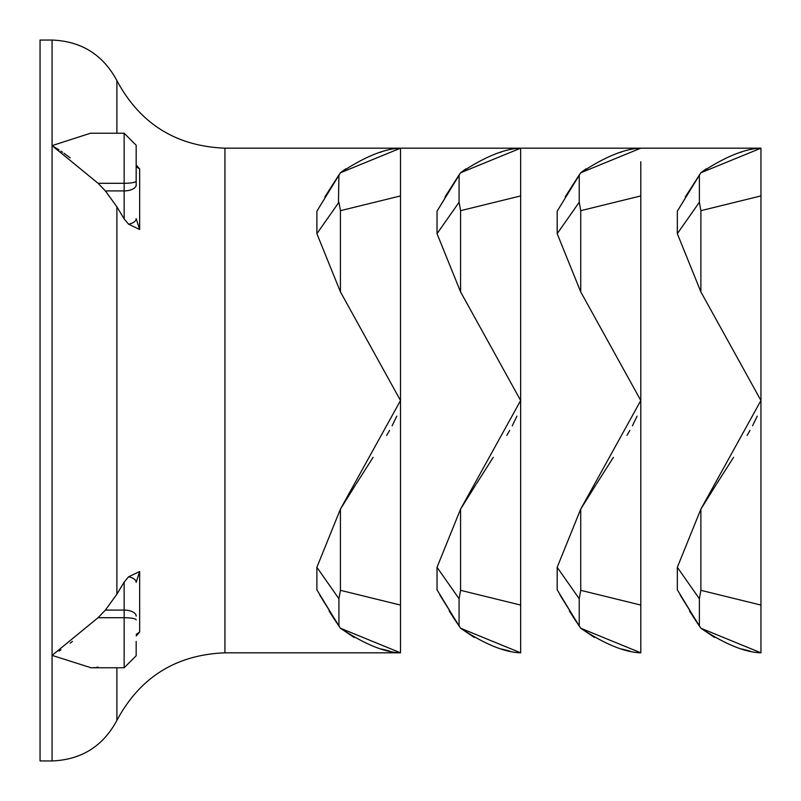 <?xml version="1.0" encoding="UTF-8"?>
<svg xmlns="http://www.w3.org/2000/svg" width="801" height="801" viewBox="0 0 801 801"><rect width="100%" height="100%" fill="white"/><g stroke="black" fill="none" stroke-linecap="round" stroke-linejoin="round"><path stroke-width="1.2" d="M760.95 639.248L760.95 148.185L760.95 195.925L700.885 210.673L700.875 291.874L760.95 400.5L700.875 509.126L716.214 484.565M700.885 590.327L699.383 598.747L677.336 567.308L700.875 509.126L700.875 590.327L760.95 605.075L760.95 652.815L700.885 628.224L689.531 611.053M677.336 567.308L677.336 589.806L699.373 626.082L699.373 598.758M680.109 594.943L700.885 628.224C725.005 644.194 745.03 652.384 760.95 652.815M116.886 667.774L116.886 720.399C140.025 677.276 176.03 654.747 224.931 652.815C176.03 654.747 140.025 677.276 116.886 720.399C140.025 677.276 176.03 654.747 224.931 652.815L224.931 148.185L760.95 148.185C744.98 148.636 724.955 156.836 700.875 172.766L677.336 211.194L677.336 233.692L700.875 291.874M760.95 148.185L700.885 172.776L685.326 196.896L700.875 172.766L706.212 168.841M740.304 152.43L741.726 152.01M716.835 483.584L733.536 457.351M747.113 435.394L750.006 430.397M752.55 425.802L757.265 416.12M749.896 651.013L741.836 649.02M677.336 233.682L699.373 202.242L699.373 174.918L677.336 211.194M700.885 210.673L699.383 202.252L698.903 202.843M640.8 606.027L640.8 194.973M640.8 161.752L640.8 195.925L580.735 210.673L580.725 291.874L640.8 400.5L580.725 509.126L580.725 590.327L579.233 598.747L557.186 567.308L557.186 589.806L579.223 626.082L579.223 598.758M580.735 590.327L640.8 605.075L640.8 652.815L580.735 628.224L579.233 626.072L580.735 628.224C604.855 644.194 624.88 652.384 640.8 652.815M559.959 594.943L580.725 628.234L594.442 637.476L580.735 628.224M596.064 484.565L580.725 509.126L557.186 567.308M458.603 202.843L459.073 202.242L460.585 210.673L520.65 195.925L520.65 148.185L460.585 172.776L437.036 211.194L437.036 233.692L459.073 202.242L459.073 174.918L445.026 196.896L460.575 172.766C484.655 156.836 504.68 148.636 520.65 148.185L640.8 148.185C624.83 148.636 604.805 156.836 580.725 172.766L586.062 168.841M620.154 152.43L621.576 152.01M629.746 651.013L621.686 649.02M596.685 483.584L613.386 457.351M626.963 435.394L629.856 430.397M632.4 425.802L637.115 416.12M580.705 628.204L569.381 611.053M557.186 233.682L579.223 202.242L579.223 174.918L565.176 196.896L580.725 172.766L557.186 211.194L557.186 233.692L580.725 291.874M578.753 202.843L579.223 202.242L580.735 210.673M640.8 148.185L580.735 172.776L557.186 211.194M437.036 233.692L460.575 291.874L520.65 400.5L460.575 509.126L475.914 484.565M437.036 211.194L459.073 174.918L460.585 172.776L465.912 168.841M500.004 152.43L501.426 152.01M476.535 483.584L493.236 457.351M506.813 435.394L509.706 430.397M512.25 425.802L516.965 416.12M460.475 628.094L449.231 611.053M509.596 651.013L501.536 649.02M439.809 594.943L460.575 628.234C484.705 644.194 504.73 652.384 520.65 652.815L520.65 605.075L460.585 590.327L459.083 598.747L437.036 567.308L437.036 589.806L459.073 626.082L459.073 598.758M460.575 590.327L460.575 509.126L437.036 567.308M460.585 628.224L474.292 637.476L460.585 628.224L459.083 626.072L460.585 628.224L520.65 652.815M520.65 612.675L520.65 188.325M460.575 210.673L460.575 291.874M128.591 224.2A12.015 6.008 180 0 0 136.17 218.613L139.654 229.497L128.591 224.2L124.155 218.913L116.886 206.798L105.382 190.918L98.082 183.299L52.065 145.622L59.034 149.907M60.946 151.179L62.558 152.27M63.99 153.271L70.198 157.837M136.17 634.392L139.654 632.009L136.17 635.994M139.654 571.503L128.591 576.8A12.015 6.008 -0 0 1 136.17 582.387L139.654 571.503L139.654 632.009M91.084 667.774L52.065 655.378L98.082 617.701L105.382 610.082L116.886 594.202L124.155 582.087L128.591 576.8M136.17 166.608L139.654 168.991L136.17 165.006M316.886 233.682L338.923 202.242L340.435 210.673L400.5 195.925L400.5 148.185C384.53 148.636 364.505 156.836 340.425 172.766L316.886 211.194L316.886 233.692L340.425 291.874L400.5 400.5L340.425 509.126L355.764 484.565M338.453 202.843L338.923 174.918L324.876 196.896L340.425 172.766L345.762 168.841M379.854 152.43L381.276 152.01M356.385 483.584L373.086 457.351M386.663 435.394L389.556 430.397M392.1 425.802L396.815 416.12M319.659 594.943L340.425 628.234L329.081 611.053M389.446 651.013L381.386 649.02M224.931 652.815L400.5 652.815L340.435 628.224L338.933 626.072L340.435 628.224C364.555 644.194 384.58 652.384 400.5 652.815L400.5 605.075L340.435 590.327L338.933 598.747L316.886 567.308L316.886 589.806L338.923 626.082L338.923 598.758M340.425 590.327L340.425 509.126L316.886 567.308M400.5 639.248L400.5 148.185L340.435 172.776L316.886 211.194M340.425 210.673L340.425 291.874M136.17 655.248L136.17 641.411M136.17 186.022L136.17 145.752M52.065 145.622L52.065 40.05L40.05 40.05L40.05 760.95L52.065 760.95C81.402 759.789 103.009 746.272 116.886 720.399C103.009 746.272 81.402 759.789 52.065 760.95C81.402 759.789 103.009 746.272 116.886 720.399C103.009 746.272 81.402 759.789 52.065 760.95L52.065 145.622L90.523 133.226L124.155 133.226L136.17 145.241M136.17 159.589L136.17 182.157M92.976 667.704L94.758 667.563M96.43 667.353L98.082 667.063M72.45 641.411L70.198 643.163M60.956 649.821L59.034 651.093M116.886 594.202L116.886 206.798M139.654 168.991L139.654 229.497M116.886 133.226L116.886 80.601C103.009 54.728 81.402 41.211 52.065 40.05C81.402 41.211 103.009 54.728 116.886 80.601C103.009 54.728 81.402 41.211 52.065 40.05L40.05 40.05L52.065 40.05C81.402 41.211 103.009 54.728 116.886 80.601C140.025 123.724 176.03 146.253 224.931 148.185L400.5 148.185M90.523 667.774L124.155 667.774L124.155 610.082A12.015 6.008 -0 0 1 136.17 616.089M105.382 610.082L124.155 610.082L124.155 582.087M98.082 617.701L124.155 617.701A12.015 2.193 0 0 1 136.17 619.894M124.155 218.913L124.155 133.226M136.17 184.911A12.015 6.008 180 0 1 124.155 190.918L105.382 190.918M136.17 181.106A12.015 2.193 180 0 1 124.155 183.299L98.082 183.299M700.885 628.224L714.592 637.476L700.885 628.224M699.373 626.082L693.025 616.57M579.223 626.082L572.875 616.57M459.073 626.082L452.725 616.57M340.435 628.224L354.142 637.476L340.435 628.224M124.155 667.774L136.17 655.759M40.05 40.05L52.065 40.05M338.923 626.082L332.575 616.57"/></g></svg>
